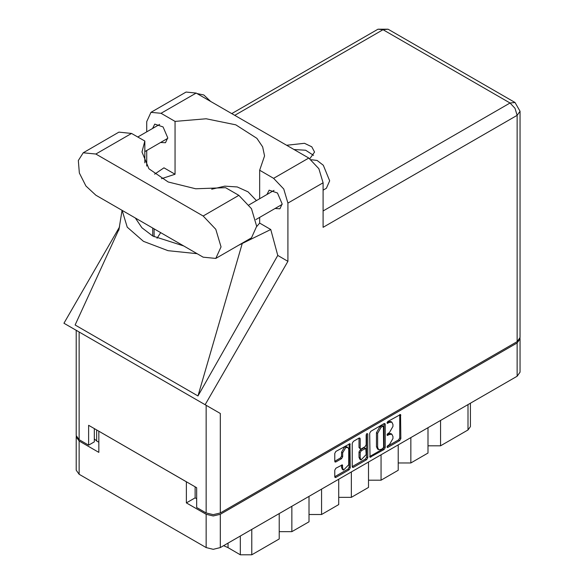 <?xml version="1.0" encoding="UTF-8"?>
<svg xmlns="http://www.w3.org/2000/svg" width="584" height="584" viewBox="0 0 584 584"><rect width="100%" height="100%" fill="white"/><g stroke="black" fill="none" stroke-linecap="round" stroke-linejoin="round"><path stroke-width="0.88" d="M347.823 447.402L346.677 446.738L344.553 446.95L341.545 452.155L342.691 452.819L345.699 447.614L347.823 447.402L348.699 449.344L348.699 464.711L343.575 470.127L342.691 468.185L342.363 464.893L335.895 468.251L334.771 470.193L334.771 476.741L335.099 477.471L335.895 477.391L349.152 469.74L350.269 467.791L349.94 443.723L335.895 451.454L334.771 453.396L334.771 461.309L335.099 462.039L335.895 461.959L341.567 458.681L342.691 456.739L342.691 452.819M366.949 433.525L367.738 433.978L366.949 433.525L366.161 434.89L366.161 444.745L365.044 446.687L361.277 448.862L360.481 448.943L360.153 448.213L360.153 438.745L359.824 438.015L359.029 438.095L359.014 447.548L360.481 448.943M369.701 433.233L370.03 457.301L384.075 449.57L385.199 447.629L385.199 424.283L384.871 423.561L384.075 423.634L370.825 431.291L369.701 433.233M520.059 338.851L520.059 372.147L517.117 376.242L220.321 547.602L213.226 549.296L206.13 547.602L79.125 474.274L76.19 470.178L76.19 436.883L79.125 440.978L98.864 452.374L98.864 431.233L186.391 481.771L186.391 502.912L206.13 514.307L213.226 516L220.321 514.307L517.117 342.947L520.059 338.851L519.994 338.194M389.353 444.709L387.812 445.599L387.258 447.475L387.812 447.417L399.741 440.526L400.865 438.584L400.536 414.516L387.812 421.48L387.258 423.349L389.353 422.407L391.893 422.152L392.952 424.48L392.952 426.422L389.353 432.649L387.812 433.54L387.258 435.416L389.353 434.467L391.893 434.211L392.952 436.54L392.952 438.489L389.353 444.709M366.613 459.659L353.364 467.309L352.568 467.39L352.24 466.638L365.467 458.995L366.613 459.659L367.738 457.71L367.738 433.978M353.364 467.309L352.24 466.66L352.24 443.314L353.364 441.373L359.029 438.095L360.153 438.745M186.391 502.912L195.144 497.86L195.144 486.822M195.144 497.86L196.633 498.714M96.688 429.985L96.688 441.015L98.864 442.271M76.256 436.226L76.19 436.883M96.688 441.015L94.345 438.876M440.57 420.436L440.57 445.804L468.032 429.948L468.032 404.581M427.984 427.7L427.984 453.067L410.822 462.981L398.237 462.981M440.57 445.804L427.984 445.804M410.822 437.613L410.822 462.981M398.237 444.877L398.237 470.244L381.075 480.157L368.489 480.157M381.075 454.79L381.075 480.157M368.489 462.054L368.489 487.421L351.327 497.327L351.327 471.96M338.742 479.23L338.742 504.598L321.58 514.504L321.58 489.136M338.742 497.327L351.327 497.327M308.994 496.407L308.994 521.768L291.832 531.681L291.832 506.313M308.994 514.504L321.58 514.504M279.247 513.577L279.247 538.944L251.784 554.8L240.345 554.8L240.345 536.039M279.247 531.681L291.832 531.681M228.016 543.156L228.016 547.683L240.345 554.8M470.405 403.216L470.405 426.649L468.032 429.948M228.016 547.683L223.628 545.69M391.893 434.211L390.754 433.554L388.214 433.803L389.353 434.467M387.112 434.438L388.214 433.803M391.893 422.152L390.754 421.495L388.214 421.743L389.353 422.407M387.112 422.378L388.214 421.743M387.112 446.497L398.602 439.869L399.726 437.92L399.726 414.603M369.701 456.549L382.936 448.913L384.053 446.964L384.053 423.648M382.841 448.468L383.63 447.11L383.396 426.108L381.213 427.108L377.622 433.328L377.622 447.337L378.673 449.665L381.213 449.41L382.841 448.468M383.396 426.108L381.695 425.502L382.841 426.167M378.673 449.665L377.527 449.001L376.476 446.68L376.476 432.671L380.067 426.444L381.695 425.502M366.591 433.832L366.591 457.053L367.738 457.71M360.153 458.038L361.036 459.98L366.161 454.564L365.832 448.424L361.277 450.673L360.153 452.622L360.153 458.038L359.014 457.374L359.89 459.323L361.036 459.98M365.832 448.424L363.898 447.84L365.044 448.505M359.014 457.374L359.014 451.958L360.131 450.016L363.898 447.84M365.467 458.995L366.591 457.053M343.575 470.127L342.428 469.47L341.545 467.521L341.545 464.988M334.771 461.287L340.421 458.024L341.545 456.075L341.545 452.155M335.895 477.391L334.771 476.719L348.006 469.076L349.13 467.134L349.13 443.818M215.781 258.449L251.478 237.841L256.704 226.285L251.478 208.692L238.856 195.37L225.592 187.712L195.713 188.793L168.185 182.004L148.898 168.783L141.978 151.971L144.796 141.065L131.531 133.407L118.91 132.159L83.213 152.767L78.329 160.498L79.344 172.995L85.914 186.04L95.834 195.238L203.159 257.201L215.781 258.449L221.007 246.893L215.781 229.308L203.159 215.978L95.834 154.015L83.213 152.767M197.137 93.601L203.845 94.958L210.554 101.346M311.257 159.739L317.105 160.417L323.302 165.279L329.704 180.836L326.354 188.245L323.069 190.143M275.049 208.524L279.933 208.787L282.16 203.86L277.466 193.034L269.173 190.15L266.961 194.508M160.637 142.459L165.513 142.73L167.747 137.802L163.046 126.969L154.753 124.093L152.541 128.451M309.812 158.695L314.55 152.037L311.805 146.788L304.483 143.292L286.627 145.263M293.92 149.475L305.68 150.227L313.52 155.337M150.935 112.325L186.062 92.046L196.18 93.046L161.053 113.325L150.935 112.325L146.752 121.582L146.752 131.794M517.117 341.625L517.117 115.311L520.059 111.215L520.059 337.53L517.117 341.625L220.321 512.986L213.226 514.679L206.13 512.986L206.13 405.311L220.321 413.501L205.137 404.734L287.941 261.311L287.941 203.101L283.751 189.004L273.641 178.324L308.761 158.045L196.18 93.046M308.761 158.045L318.879 168.725L323.069 182.821L323.069 227.344L517.117 115.311L515.044 108.317L510.022 103.025L383.024 29.696L234.739 115.311M273.641 178.324L259.632 170.243L259.632 198.743M259.632 217.423L259.632 223.088L256.704 226.628M238.732 245.2L270.757 229.512L259.632 223.088M270.757 229.512L277.758 255.427L287.941 261.311M119.129 228.906L75.117 324.996L198.005 395.945L277.758 255.427M205.137 404.734L63.941 323.215L119.559 226.884M161.461 178.689L175.054 174.258L175.054 121.414L161.053 113.325M146.752 166.046L146.752 150.482M175.054 174.258L163.929 167.834L154.607 174.142M206.13 405.311L79.125 331.982L79.125 439.657L88.622 445.139L94.345 441.84L94.345 428.627M79.125 439.657L76.19 435.562L76.19 330.288L79.125 331.982M206.13 512.986L196.633 507.503L196.633 487.684L88.622 425.327L88.622 445.139M259.632 170.243L264.559 155.935L262.625 146.854L256.916 138.32L235.79 124.859L206.174 118.742L175.054 121.414M256.42 200.597L248.061 191.866L237.243 186.968L224.796 186.186L211.729 189.223M160.666 232.673L156.994 238.272M122.129 210.422L127.254 227.154L143.423 241.353L168.017 250.689L196.998 253.646M183.683 245.959L152.694 236.002L141.905 227.753L135.444 218.109M242.207 243.594L198.005 395.945M144.796 162.878L144.796 141.065M517.117 376.242L517.117 342.947M220.321 514.307L220.321 547.602M79.125 440.978L79.125 474.274M206.13 547.602L206.13 514.307M251.784 529.433L251.784 554.8M387.024 434.905L387.812 435.357M387.024 422.845L387.812 423.298M399.741 414.589L400.865 415.239M399.726 437.92L400.865 438.584M398.602 439.869L399.741 440.526M387.024 446.964L387.812 447.417M384.075 423.634L385.199 424.283M384.053 446.964L385.199 447.629M382.936 448.913L384.075 449.57M369.701 456.579L370.825 457.228M380.067 426.444L381.213 427.108M376.476 432.671L377.622 433.328M376.476 446.68L377.622 447.337M359.014 447.548L360.153 448.213M360.131 450.016L361.277 450.673M359.014 451.958L360.153 452.622M341.567 464.974L342.691 465.623M341.545 467.521L342.691 468.185M341.545 456.075L342.691 456.739M340.421 458.024L341.567 458.681M334.771 461.309L335.895 461.959M349.152 443.804L350.269 444.453M349.13 467.134L350.269 467.791M348.006 469.076L349.152 469.74M323.069 210.963L510.022 103.025L515.044 102.528L388.039 29.2L383.024 29.696L378.001 29.2L231.797 113.61M323.069 182.821L287.941 203.101M220.321 413.501L220.321 512.986M154.074 236.768L154.074 228.862M152.694 236.002L152.694 228.067M131.531 133.407L95.834 154.015M238.856 195.37L203.159 215.978M248.996 204.882L274.057 190.413M137.744 136.992L159.636 124.355M144.796 151.606L167.725 138.364M255.872 219.591L282.145 204.422M122.071 210.386L118.807 230.191M388.039 29.2L378.001 29.2M520.059 111.215L515.044 102.528"/></g></svg>
